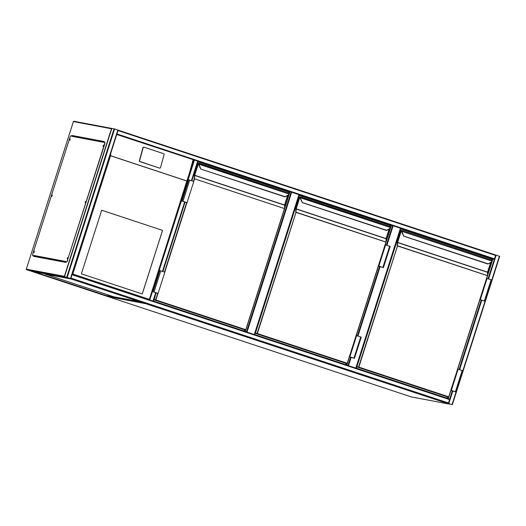 <?xml version="1.0" encoding="UTF-8"?>
<svg xmlns="http://www.w3.org/2000/svg" width="526" height="526" viewBox="0 0 526 526"><rect width="100%" height="100%" fill="white"/><g stroke="black" fill="none" stroke-linecap="round" stroke-linejoin="round"><path stroke-width="0.79" d="M254.314 334.556L298.965 194.646L291.66 192.233L247.01 332.143M298.965 194.646L254.604 334.654L299.268 194.758M246.484 331.965L291.128 192.075L289.925 191.845L289.405 193.483M291.128 192.075L291.66 192.233M355.793 368.115L400.444 228.205L393.139 225.792L386.906 245.32M400.444 228.205L356.082 368.213M386.38 245.142L392.606 225.634L391.403 225.404L390.877 227.041M392.606 225.634L393.139 225.792M70.872 278.267L72.049 274.585M71.03 278.142L448.52 402.988L448.264 403.389L446.035 402.969L64.468 276.781L70.767 278.543L72.121 274.302L72.785 274.039L149.095 299.274L149.246 299.807L153.322 301.155L155.985 292.758L153.322 301.155M448.52 402.988L452.294 390.759M68.544 278.123L446.022 402.969M64.488 276.781L111.828 128.383L114.602 128.962L118.146 130.146L70.773 278.537L448.264 403.389M70.517 278.458L64.731 276.867L70.517 278.458M116.884 134.11L118.041 130.409M116.759 134.492L193.897 159.891L116.792 134.393L118.146 130.152L70.786 278.543M488.562 278.938L496.149 255.149L495.623 254.992L495.61 255.439L118.12 130.593M488.036 278.76L495.61 255.439M197.973 161.239L494.269 259.226L492.882 258.97L492.356 260.6M496.149 255.149L499.7 256.333L452.327 404.724L499.7 256.333M448.717 403.527L452.077 404.645L448.717 403.527M153.053 301.063L149.502 299.892M149.246 299.807L186.842 181.01L193.897 159.891L194.429 160.049L149.772 299.965M197.973 161.232L191.74 180.773L197.96 161.232L194.429 160.049M81.379 273.829L142.27 293.968L162.567 230.368L101.676 210.229L81.379 273.829M159.726 168.05A0.671 0.631 74.4 0 0 160.509 167.616L164.092 154.512A0.671 0.631 74.4 0 0 163.658 153.677L143.966 147.162A0.671 0.631 -105.6 0 0 143.184 147.596L139.607 160.706A0.671 0.631 74.4 0 0 140.041 161.541L159.496 168.116A0.671 0.631 74.4 0 0 159.963 168.077M159.496 168.116L139.811 161.607A0.671 0.631 74.4 0 1 139.37 160.772L142.954 147.661A0.671 0.631 -105.6 0 1 143.499 147.201M193.095 159.74L188.032 178.261M110.914 152.757L110.532 155.775L72.785 274.039M142.237 293.955L162.534 230.362L101.676 210.236M103.352 146.202L103.556 145.59M85.422 202.379L85.626 201.767M67.492 258.562L67.696 257.95M34.131 252.263L34.335 251.652M52.061 196.08L52.265 195.468M69.991 139.903L70.195 139.291M31.882 271.258L108.599 296.631L26.589 269.68L64.77 276.893L68.827 278.234L31.882 271.258M109.046 295.231L108.599 296.631M108.843 295.158L108.468 296.348L33.532 271.567M72.246 135.991L103.76 141.941L72.299 136.004A0.447 0.427 100.7 0 0 72.082 135.991L71.76 136.293L103.635 142.316L103.773 141.888L104.516 142.027A2.229 0.625 108.3 0 1 104.536 142.033A2.229 0.625 108.3 0 1 104.457 144.262L67.519 260.015A2.229 0.625 108.3 0 1 66.223 262.02L65.48 261.882L65.612 261.455L33.736 255.432A0.447 0.427 100.7 0 0 34.006 255.991L65.796 261.994A0.447 0.427 -79.3 0 0 65.803 261.974L65.671 262.395L33.546 256.326L33.684 255.906M71.983 135.899L72.108 135.491L104.233 141.553L104.109 141.954M107.6 294.751L107.219 295.941M104.227 141.579L72.312 135.557L72.18 135.984M33.894 255.938L33.756 256.366M112.13 128.495L111.466 128.758L64.376 276.308L64.77 276.893M69.866 140.1L70.208 139.055M69.754 139.508L70.149 138.91L70.122 139.581L69.728 140.179L69.754 139.508M51.936 196.277L52.284 195.238M51.824 195.692L52.219 195.087L52.192 195.757L51.798 196.356L51.824 195.692M34.006 252.46L34.354 251.415M33.894 251.869L34.289 251.27L33.868 252.539L33.894 251.869M67.367 258.759L67.709 257.714M67.256 258.167L67.65 257.569L67.229 258.838L67.256 258.167M85.297 202.576L85.639 201.537M85.186 201.991L85.58 201.392L85.159 202.661L85.186 201.991M103.227 146.399L103.569 145.36M103.109 145.807L103.504 145.209L103.484 145.88L103.089 146.478L103.109 145.807M33.736 255.432L33.605 255.86L32.862 255.721A2.229 0.625 108.3 0 1 32.836 255.715A2.229 0.625 108.3 0 1 32.921 253.486L69.859 137.733A2.229 0.625 108.3 0 1 71.155 135.728L71.898 135.866M66.223 262.02L65.48 261.882M33.802 255.925L32.862 255.721M104.457 144.262L104.661 144.334A2.229 0.625 -71.7 0 0 104.74 142.099A2.229 0.625 -71.7 0 0 104.72 142.099L104.562 142.046M104.661 144.334L67.519 260.015M66.427 262.086A2.229 0.625 -71.7 0 0 67.716 260.081M34.006 255.991L65.704 262.296M71.22 279.01L45.072 274.072L113.675 296.756L139.817 301.694M197.815 161.732L289.517 192.062L289.372 193.798M288.59 194.975L284.645 207.329M245.537 329.887L245.07 331.347L153.362 301.017M289.096 194.442L284.619 208.48M245.879 329.855L245.326 331.584M197.914 161.416L289.925 191.845M197.776 161.85L288.59 191.885L288.287 192.851M244.61 329.71L244.182 331.051M289.517 192.062L288.59 191.885M197.441 163.264L199.282 163.415L199.262 164.309A2.005 1.92 100.7 0 0 199.426 165.591L200.899 169.089L284.934 196.882L288.268 194.968A2.005 1.92 100.7 0 0 289.142 194.035L289.241 193.713L289.274 194.12L198.992 164.257L198.999 163.553L197.454 163.264L191.852 180.812L197.441 163.264L199.216 163.402M284.947 196.652L200.893 169.089L199.176 165.683A2.229 2.137 -79.3 0 1 198.992 164.257A2.229 2.137 100.7 0 0 199.17 165.677L199.426 165.591M193.45 181.339L194.285 178.741L194.429 175.211L198.052 163.849L198.992 163.579L199.163 165.677L200.754 168.951M289.241 193.713L289.28 194.114A2.229 2.137 -79.3 0 1 288.314 195.146L285.033 196.79M157.991 293.37L155.88 299.971L245.793 329.703L284.454 208.552L194.285 178.741L284.599 208.605M153.066 291.772L159.832 270.574L164.848 272.192L158.083 293.39L153.066 291.772L155.992 292.791M156.025 292.844L158.083 293.39M155.992 292.949L157.688 293.271L153.388 291.871L155.979 292.837M184.981 202.109L182.344 201.136L185.599 202.194M185.586 202.221L184.935 202.102M184.948 202.214L187.039 202.655L193.805 181.457L188.788 179.839L182.022 201.037L184.948 202.056M187.039 202.655L182.022 201.037M299.116 195.238L390.996 225.621L390.719 227.271M390.068 228.534L386.123 240.888M347.009 363.446L346.549 364.906L254.663 334.516M390.575 228.008L386.097 242.039M347.357 363.42L346.805 365.143M299.215 194.916L391.403 225.404M299.077 195.356L390.068 225.45L389.766 226.41M346.088 363.269L345.654 364.61M390.996 225.621L390.068 225.45M300.806 197.539L298.932 196.823L300.754 196.974L300.74 197.868A2.005 1.92 100.7 0 0 300.905 199.15L302.371 202.648L386.406 230.441L389.746 228.534A2.005 1.92 100.7 0 0 390.621 227.594L300.458 197.815A2.229 2.137 100.7 0 0 300.648 199.242L302.371 202.648L300.655 199.242A2.229 2.137 -79.3 0 1 300.464 197.822M386.426 230.21L302.246 202.53M300.767 196.98L390.654 226.706L390.759 227.679A2.229 2.137 -79.3 0 1 389.792 228.705L389.746 228.534M386.505 230.349L389.786 228.718L386.597 230.421M255.419 333.136L347.14 363.466L255.419 333.136L298.932 196.823L255.426 333.136L257.096 333.451L296.053 212.228L386.091 242.105L347.41 363.315M345.464 363.15L347.416 363.321L386.084 242.17L386.045 238.738L296.138 209L296.026 212.379L257.359 333.53L347.265 363.269L385.933 242.111L295.757 212.3L295.901 208.769L299.531 197.408L300.471 197.138L300.504 197.598M298.801 197.191L255.491 332.899M378.457 266.057L383.099 267.524L378.424 266.169M385.236 244.82L390.187 246.424L383.421 267.622L378.418 266.182M378.47 266.018L378.832 266.084L385.597 244.886M378.832 266.084L383.421 267.622M356.28 335.555L356.641 335.621L349.875 356.819L354.458 358.357L349.461 356.917M356.641 335.621L361.224 337.159L354.458 358.357M349.514 356.753L349.875 356.819M349.501 356.792L354.143 358.259L349.468 356.904M400.588 228.797L492.474 259.186L492.191 260.837M491.54 262.099L487.602 274.447M448.487 397.005L448.02 398.465L356.141 368.082M492.047 261.567L487.569 275.598L487.694 272.198L490.791 262.533L487.648 272.396M448.836 396.979L448.283 398.708M400.694 228.481L492.882 258.97M400.556 228.915L491.547 259.009L491.238 259.969M447.56 396.828L447.133 398.169M492.474 259.186L491.547 259.009M402.239 230.539L492.132 260.265L402.232 230.533L402.212 231.433A2.005 1.92 100.7 0 0 402.383 232.709L403.85 236.213L487.885 264.006L491.218 262.093A2.005 1.92 100.7 0 0 492.093 261.159L401.936 231.381A2.229 2.137 100.7 0 0 402.12 232.801L403.725 236.102L402.127 232.801A2.229 2.137 -79.3 0 1 401.943 231.381L402.114 232.794L403.725 236.102M487.904 263.776L403.725 236.089M492.139 260.271L492.237 261.238L491.264 262.277L487.983 263.907M357.036 366.977L446.975 396.722L357.036 366.977L446.949 396.709L448.895 396.88L487.556 275.729L487.523 272.297L397.617 242.565L397.498 245.938L358.837 367.095L448.744 396.828L487.411 275.677L397.235 245.859L397.38 242.328L401.003 230.967L401.949 230.697L400.404 230.381L356.904 366.701L358.568 367.017L397.531 245.787L487.569 275.67L448.882 396.88M400.279 230.75L356.97 366.458M479.936 299.616L484.577 301.082L479.903 299.728M486.714 278.379L491.659 279.983L484.893 301.181L479.896 299.748M479.949 299.577L480.31 299.642L487.076 278.445M480.31 299.642L484.893 301.181M457.758 369.114L458.12 369.18L451.354 390.377L455.937 391.916L450.94 390.483M458.12 369.18L462.702 370.718L455.937 391.916M450.992 390.312L451.354 390.377M450.979 390.351L455.621 391.817L450.946 390.463M108.737 296.204L142.493 302.582M449.48 404.119L145.827 303.719L107.771 296.532L411.391 396.939L449.447 404.126A0.447 0.427 100.7 0 0 449.559 404.152A0.447 0.447 0 0 1 449.5 404.139L411.444 396.952A0.447 0.427 100.7 0 0 411.496 396.959M411.378 396.939L411.391 396.939A0.447 0.427 100.7 0 0 411.444 396.952A0.447 0.447 0 0 1 411.385 396.939L107.771 296.532A0.447 0.427 100.7 0 1 107.626 296.447M347.962 365.531L350.632 357.167M357.424 335.877L379.588 266.432M380.12 266.57L357.95 336.055M351.164 357.305L348.488 365.702M72.108 274.75L449.605 399.596M72.141 274.309L449.618 399.149L72.141 274.309M114.602 128.962L67.236 277.36M114.07 128.804L66.71 277.202M117.844 130.034L70.484 278.432M495.623 254.992L118.146 130.152L495.63 254.992M494.525 258.825L117.035 133.985M452.038 404.619L499.398 256.221M448.79 403.547L452.82 390.93M459.606 369.673L481.777 300.195M459.08 369.495L481.251 300.024M197.677 161.12L191.438 180.674M184.652 201.925L162.481 271.409M155.696 292.66L153.02 301.043M162.784 271.508L184.955 202.03L162.764 271.501M186.842 181.01L110.532 155.775M110.486 155.689L186.921 180.97M187.552 179.774L149.266 299.735M64.376 276.308L26.32 269.121L73.41 121.572L111.466 128.758M107.357 296.394L26.583 269.68A0.447 0.427 100.7 0 1 26.32 269.121L73.39 121.572A0.447 0.447 0 0 1 73.896 121.269L111.814 128.429L73.949 121.282A0.447 0.427 100.7 0 0 73.41 121.572L73.41 121.572M157.715 293.324L155.617 299.892L153.947 299.577L156.051 292.969L154.085 299.859L243.992 329.592L154.085 299.859L243.992 329.592L245.931 329.763L284.605 208.612L245.938 329.763M198.992 164.151L198.315 163.928L194.692 175.29L284.599 205.022L284.605 208.612L284.573 205.173L194.659 175.441L194.574 178.662L193.713 181.424M186.947 202.635L164.756 272.159M284.599 208.487L284.599 205.022L287.63 195.521M199.045 163.842L198.447 163.731L199.038 163.921M198.999 163.553L289.182 193.147M185.014 202.24L162.896 271.548L185.007 202.234M164.493 272.074L186.671 202.589M284.744 205.081L287.834 195.409L284.691 205.278M289.28 194.114L288.268 194.968M198.052 163.849L198.309 163.448M199.163 165.677L200.754 168.964M160.792 270.851L154.026 292.048M182.982 201.313L189.748 180.116M300.471 197.71L299.794 197.487L296.171 208.848L386.077 238.58L389.108 229.08M300.517 197.401L299.925 197.289L300.51 197.48M390.68 226.719L390.844 227.357M389.299 228.974L386.215 238.64L389.312 228.968M386.169 238.837L386.077 242.045M255.557 333.418L345.523 363.164M390.667 226.706L300.477 197.119M300.905 199.15L302.233 202.523M299.531 197.408L299.787 197.007M382.895 267.425L389.661 246.227M360.698 336.962L353.932 358.16M401.949 231.276L401.272 231.045L397.643 242.407L487.556 272.146L490.587 262.638M401.995 230.96L401.397 230.848L401.989 231.045M400.404 230.388L402.173 230.519M356.891 366.701L400.398 230.381L402.199 230.526L402.022 230.947M492.158 260.278L492.323 260.916M491.218 262.093L488.082 263.973M492.224 261.238A2.229 2.137 -79.3 0 1 491.271 262.27M487.701 272.198L487.549 275.729M401.003 230.967L401.266 230.572M484.367 300.99L491.133 279.786M462.176 370.521L455.411 391.725M356.095 368.22L400.746 228.317M111.828 128.383L64.468 276.781M187.802 179.057L149.266 299.794M26.3 269.121A0.447 0.447 0 0 0 26.583 269.68M199.282 163.415L289.188 193.147M288.314 195.153L285.125 196.862M199.13 163.856L198.973 164.257M390.759 227.679L389.786 228.718M386.084 242.17L386.229 238.64M300.721 196.967L298.919 196.823M300.609 197.421L300.635 199.236M402.088 230.98L401.93 231.374"/></g></svg>
